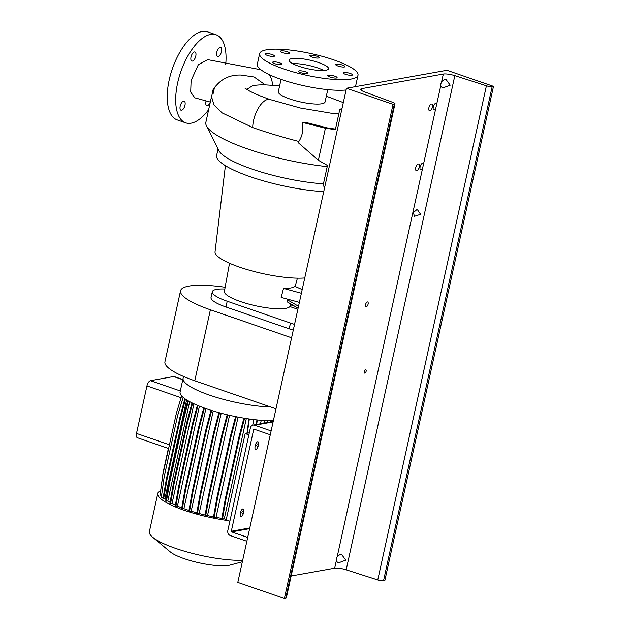 <?xml version="1.0" encoding="UTF-8"?>
<svg xmlns="http://www.w3.org/2000/svg" width="630" height="630" viewBox="0 0 630 630"><rect width="100%" height="100%" fill="white"/><g stroke="black" fill="none" stroke-linecap="round" stroke-linejoin="round"><path stroke-width="0.94" d="M260.899 69.749L207.703 59.645L198.3 64.756L191.111 80.546L190.677 92.059L194.78 97.815L210.318 102.084A4.78 2.181 -71 0 1 207.333 105.651A4.78 2.181 -71 0 1 206.774 105.612A4.78 2.181 -71 0 1 206.073 101.005M215.633 86.011L213.003 89.893A88.121 19.373 12.4 0 0 213.46 93.201L214.287 88.098C220.72 79.057 229.611 74.71 240.951 75.041L254.095 76.994L265.285 84.877L272.672 85.349A20.144 11.458 -86.6 0 0 269.412 74.694M310.393 55.251A4.78 1.055 12.4 0 0 309.747 55.613A4.78 1.055 12.4 0 0 313.071 57.393A4.78 1.055 12.4 0 0 318.441 58.031A4.78 1.055 12.4 0 0 319.087 57.669A4.78 1.055 12.4 0 0 315.764 55.897A4.78 1.055 12.4 0 0 310.393 55.251M336.325 64.205A4.78 1.055 12.4 0 0 335.672 64.567A4.78 1.055 12.4 0 0 339.003 66.339A4.78 1.055 12.4 0 0 344.374 66.977A4.78 1.055 12.4 0 0 345.019 66.622A4.78 1.055 12.4 0 0 341.696 64.843A4.78 1.055 12.4 0 0 336.325 64.205M343.791 72.474A4.78 1.055 12.4 0 0 343.137 72.836A4.78 1.055 12.4 0 0 346.468 74.616A4.78 1.055 12.4 0 0 351.831 75.254A4.78 1.055 12.4 0 0 352.485 74.891A4.78 1.055 12.4 0 0 349.154 73.119A4.78 1.055 12.4 0 0 343.791 72.474M328.411 75.23A4.78 1.055 12.4 0 0 327.765 75.592A4.78 1.055 12.4 0 0 331.089 77.364A4.78 1.055 12.4 0 0 336.459 78.01A4.78 1.055 12.4 0 0 337.105 77.647A4.78 1.055 12.4 0 0 333.782 75.868A4.78 1.055 12.4 0 0 328.411 75.23M299.203 70.851A4.78 1.055 12.4 0 0 298.549 71.206A4.78 1.055 12.4 0 0 301.88 72.986A4.78 1.055 12.4 0 0 307.251 73.623A4.78 1.055 12.4 0 0 307.897 73.261A4.78 1.055 12.4 0 0 304.573 71.489A4.78 1.055 12.4 0 0 299.203 70.851M273.27 61.897A4.78 1.055 12.4 0 0 272.625 62.26A4.78 1.055 12.4 0 0 275.948 64.039A4.78 1.055 12.4 0 0 281.319 64.677A4.78 1.055 12.4 0 0 281.964 64.315A4.78 1.055 12.4 0 0 278.641 62.535A4.78 1.055 12.4 0 0 273.27 61.897M265.805 53.629A4.78 1.055 12.4 0 0 265.159 53.983A4.78 1.055 12.4 0 0 268.482 55.763A4.78 1.055 12.4 0 0 273.853 56.401A4.78 1.055 12.4 0 0 274.507 56.038A4.78 1.055 12.4 0 0 271.176 54.267A4.78 1.055 12.4 0 0 265.805 53.629M282.823 52.692A4.78 1.055 12.4 0 0 289.879 53.29A4.78 1.055 12.4 0 0 287.595 51.833A4.78 1.055 12.4 0 0 280.539 51.235A4.78 1.055 12.4 0 0 282.823 52.692M181.582 110.258A4.78 2.181 -71 0 1 181.023 110.226A4.78 2.181 -71 0 1 180.338 105.556A4.78 2.181 -71 0 1 183.59 101.146A4.78 2.181 -71 0 1 184.141 101.178A4.78 2.181 -71 0 1 184.826 105.848A4.78 2.181 -71 0 1 181.582 110.258M192.394 61.071A4.78 2.181 -71 0 1 191.835 61.031A4.78 2.181 -71 0 1 191.158 56.369A4.78 2.181 -71 0 1 194.402 51.951A4.78 2.181 -71 0 1 194.961 51.991A4.78 2.181 -71 0 1 195.639 56.653A4.78 2.181 -71 0 1 192.394 61.071M218.145 56.456A4.78 2.181 -71 0 1 217.586 56.424A4.78 2.181 -71 0 1 216.909 51.755A4.78 2.181 -71 0 1 220.154 47.344A4.78 2.181 -71 0 1 220.705 47.376A4.78 2.181 -71 0 1 221.39 52.046A4.78 2.181 -71 0 1 218.145 56.456M343.311 102.603L326.332 96.177M279.586 86.011L272.672 85.349M335.475 129.079L327.852 128.024L306.464 122.59L302.463 122.409C303.565 129.788 302.361 136.135 298.856 141.459C282.5 137.238 267.144 132.615 252.803 127.606L222.201 112.943L214.05 105.068L211.593 96.965L212.475 92.303L213.46 93.201M229.533 263.238L224.398 291.375A33.729 7.418 12.4 0 0 247.984 303.88A33.729 7.418 12.4 0 0 285.713 308.353A33.729 7.418 12.4 0 0 290.273 305.865L290.769 303.943M301.384 293.273L283.539 288.398A34.485 7.584 12.4 0 0 290.879 287.941A34.485 7.584 12.4 0 0 294.942 286.359L302.195 289.579M281.051 79.372L278.342 91.689A23.916 5.26 12.4 0 0 294.974 100.572A23.916 5.26 12.4 0 0 321.82 103.769A23.916 5.26 12.4 0 0 325.064 101.958L327.765 89.641M246.779 89.46L252.394 85.814C255.623 85.089 259.922 84.774 265.285 84.877M355.304 86.688A50.353 11.072 12.4 0 0 355.682 85.806L357.998 75.254A50.353 11.072 12.4 0 0 322.985 56.55A50.353 11.072 12.4 0 0 266.466 49.825A50.353 11.072 12.4 0 0 259.639 53.629A50.353 11.072 12.4 0 0 294.659 72.324A50.353 11.072 12.4 0 0 351.17 79.057A50.353 11.072 12.4 0 0 357.998 75.254M291.879 58.59A20.144 4.426 12.4 0 0 289.146 60.118A20.144 4.426 12.4 0 0 303.156 67.591A20.144 4.426 12.4 0 0 325.757 70.284A20.144 4.426 12.4 0 0 328.49 68.764A20.144 4.426 12.4 0 0 314.488 61.283A20.144 4.426 12.4 0 0 291.879 58.59M208.648 109.691A46.581 21.262 -71 0 1 191.111 123.181A46.581 21.262 -71 0 1 185.669 122.834A46.581 21.262 -71 0 1 179.03 77.403A46.581 21.262 -71 0 1 210.625 34.422A46.581 21.262 -71 0 1 216.059 34.768A46.581 21.262 -71 0 1 225.737 64.331M185.669 122.834L177.203 119.905A46.581 21.262 -71 0 1 170.565 74.482A46.581 21.262 -71 0 1 202.151 31.5A46.581 21.262 -71 0 1 207.593 31.846L216.059 34.768M283.539 288.398L281.153 297.407L289.091 299.573L287.477 299.864L287.059 301.786L298.1 308.204M287.477 299.864L298.525 306.282M289.091 299.573L299.384 302.384M298.856 141.459L298.533 142.931L318.37 160.272L327.474 165.47L322.977 185.929L324.844 186.574M302.463 122.409L325.411 128.237L335.357 129.623L339.853 109.163L341.948 108.793M339.853 109.163L341.728 109.809M325.411 128.237L318.37 160.272M323.828 70.505A20.144 4.426 12.4 0 0 292.659 63.654M259.639 53.629L257.323 64.181A50.353 11.072 12.4 0 0 289.957 82.207A50.353 11.072 12.4 0 0 346.083 89.988M211.735 95.665L205.876 122.283A88.121 19.373 12.4 0 0 206.482 125.89L218.831 150.538A70.497 15.498 12.4 0 0 323.434 183.842M206.482 125.89A88.121 19.373 12.4 0 0 327.222 166.643M225.414 165.682L215.05 251.787A51.361 11.293 12.4 0 0 248.204 269.884A51.361 11.293 12.4 0 0 304.755 277.956M218.051 148.987L216.657 155.327A70.497 15.498 12.4 0 0 251.52 177.164A70.497 15.498 12.4 0 0 323.733 191.638M225.146 287.256A62.441 13.726 12.4 0 0 180.542 290.792A62.441 13.726 12.4 0 0 210.389 309.779L291.595 337.806M180.542 290.792L164.934 361.801A62.441 13.726 12.4 0 0 194.772 380.78L275.987 408.807M294.722 306.235L290.548 304.794M294.549 324.379A31.216 6.867 -167.6 0 1 290.461 323.056L227.217 301.234A31.216 6.867 -167.6 0 1 212.302 291.737L211.034 297.494A31.216 6.867 12.4 0 0 225.957 306.991L289.202 328.813A31.216 6.867 12.4 0 0 293.281 330.136M289.918 306.55L297.864 309.291M212.302 291.737A31.216 6.867 -167.6 0 1 224.823 289.02M242.353 561.779L230.076 565.071A33.233 7.308 -167.6 0 1 184.236 558.684A33.233 7.308 -167.6 0 1 170.313 551.927L152.657 537.217A55.393 12.175 -167.6 0 1 149.389 531.633L157.784 493.447A55.393 12.175 -167.6 0 1 160.587 490.636M242.676 560.306A55.393 12.175 -167.6 0 1 175.864 548.47A55.393 12.175 -167.6 0 1 152.657 537.217M228.218 520.624A55.393 12.175 -167.6 0 1 184.259 510.284A55.393 12.175 -167.6 0 1 157.784 493.447M270.68 406.98A55.393 12.175 -167.6 0 1 209.577 395.144A55.393 12.175 -167.6 0 1 183.102 378.307A55.393 12.175 -167.6 0 1 184.062 376.693M273.381 420.651A55.393 12.175 -167.6 0 1 206.569 408.815A55.393 12.175 -167.6 0 1 180.093 391.978L183.102 378.307M188.976 510.45A49.849 10.962 -167.6 0 1 187.023 509.788A49.849 10.962 -167.6 0 1 183.889 508.67L205.9 408.587M229.871 521.199L226.186 519.923L245.172 433.566L249.307 432.826M248.866 434.842L245.172 433.566M260.489 423.785L261.253 420.305M252.677 425.211L253.914 419.588M213.539 516.891A49.849 10.962 -167.6 0 1 207.498 515.592L229.548 415.312M181.755 507.859A49.849 10.962 -167.6 0 1 177.439 506.087L175.888 506.363L179.385 486.423L192.851 425.163L198.009 405.586M199.411 406.161L177.439 506.087M205.112 515.025A49.849 10.962 -167.6 0 1 199.143 513.497L221.185 413.241M273.018 421.541L273.215 420.651M170.092 502.386A49.849 10.962 -167.6 0 1 167.824 500.945L189.654 401.664M196.844 512.859A49.849 10.962 -167.6 0 1 191.189 511.174L213.223 410.973M267.333 422.557L267.758 420.651M166.013 499.558A49.849 10.962 -167.6 0 1 164.926 498.55L186.614 399.892M221.87 518.395A49.849 10.962 -167.6 0 1 216.027 517.372L238.069 417.099M243.905 418.147L238.746 437.74L225.272 498.991L221.776 518.931L224.272 518.837L226.272 519.529M216.027 517.372L214.098 517.718L217.602 497.779L231.068 436.519L236.274 416.753M217.602 497.779L216.933 497.55L213.436 517.49L214.098 517.718M207.498 515.592L205.664 515.915L209.16 495.975L222.626 434.716L227.847 414.918M209.16 495.975L208.498 495.747L204.994 515.687L205.664 515.915M199.143 513.497L197.379 513.812L200.876 493.873L214.35 432.613L219.563 412.808M200.876 493.873L200.214 493.644L196.718 513.584L197.379 513.812M191.189 511.174L189.504 511.473L193.001 491.534L206.467 430.274L211.68 410.5M193.001 491.534L192.339 491.305L188.835 511.245L189.504 511.473M183.889 508.67L182.267 508.961L185.763 489.022L199.23 427.77L204.427 408.059M185.763 489.022L185.102 488.793L181.597 508.733L182.267 508.961M179.385 486.423L178.723 486.187L175.219 506.134L175.888 506.363M175.392 505.158A49.849 10.962 -167.6 0 1 172.037 503.48L170.557 503.748L174.053 483.801L187.527 422.549L192.63 403.176M174.053 483.801L173.392 483.572L169.887 503.512L170.557 503.748M167.824 500.945L166.438 501.189L169.935 481.249L183.401 419.99L188.417 400.971M169.935 481.249L169.273 481.021L165.769 500.96L166.438 501.189M164.926 498.55L163.643 498.779L167.147 478.831L180.613 417.58L185.472 399.144M167.147 478.831L166.477 478.603L162.981 498.55L163.643 498.779M163.107 497.826L161.351 497.22L164.217 476.579L177.691 415.32L183.165 397.388M161.587 495.558L160.067 495.03L162.934 474.39L176.4 413.138L181.653 395.931M160.327 493.164L163.107 472.484L168.399 448.434M168.627 448.513L137.371 437.724A5.032 2.3 -71 0 1 136.497 433.416L146.947 385.922A5.032 2.3 -71 0 1 150.507 380.67L173.612 376.535A5.032 2.3 -71 0 1 174.203 376.575L182.826 379.551M178.723 486.187L192.189 424.935L192.851 425.163M192.189 424.935L197.363 405.31M172.037 503.48L193.953 403.806M224.272 518.837L246.322 418.541M222.437 519.167L225.942 499.22L239.408 437.968L244.598 418.265M225.272 498.991L225.942 499.22M238.746 437.74L239.408 437.968M247.346 433.18L249.323 418.989M246.952 433.251L248.945 418.934M192.339 491.305L205.805 430.046L206.467 430.274M205.805 430.046L211.011 410.287M169.273 481.021L182.739 419.761L183.401 419.99M182.739 419.761L187.787 400.609M271.034 421.895L271.199 420.69M270.64 421.966L270.813 420.69M200.214 493.644L213.68 432.385L214.35 432.613M213.68 432.385L218.893 412.626M173.392 483.572L186.858 422.32L187.527 422.549M186.858 422.32L191.985 402.861M264.301 423.1L264.663 420.525M263.907 423.171L264.277 420.509M208.498 495.747L221.965 434.487L222.626 434.716M221.965 434.487L227.162 414.753M166.477 478.603L179.952 417.351L180.613 417.58M179.952 417.351L184.858 398.711M185.102 488.793L198.568 427.534L199.23 427.77M198.568 427.534L203.766 407.823M216.933 497.55L230.399 436.291L231.068 436.519M230.399 436.291L235.589 416.611M256.67 424.462L257.292 419.958M256.268 424.533L256.914 419.919M241.164 516.592A3.024 1.378 109 0 0 243.306 513.45L243.731 511.528A3.024 1.378 109 0 0 243.204 508.945A3.024 1.378 109 0 0 240.715 512.064L240.29 513.986A3.024 1.378 109 0 0 240.81 516.576A3.024 1.378 109 0 0 241.164 516.592M255.938 449.426A3.024 1.378 109 0 0 258.072 446.284L258.497 444.363A3.024 1.378 109 0 0 257.977 441.772A3.024 1.378 109 0 0 255.481 444.898L255.063 446.82A3.024 1.378 109 0 0 255.583 449.403A3.024 1.378 109 0 0 255.938 449.426M246.858 541.28L230.359 535.587A4.032 3.473 -100.1 0 1 227.816 530.578L250.386 427.904A4.032 3.473 -100.1 0 1 253.063 425.108A4.032 3.473 -100.1 0 1 254.614 425.234L271.12 430.936M254.654 429.377L253.669 429.558L231.305 531.263L249.787 527.956M270.278 434.771L254.197 429.219A0.504 0.433 79.9 0 0 253.669 429.558M249.63 528.664L231.627 531.893L247.7 537.437M231.627 531.893A0.504 0.433 79.9 0 1 231.305 531.263M422.604 163.241A3.528 1.607 109 0 0 420.21 166.493A3.528 1.607 109 0 0 420.714 169.927A3.528 1.607 109 0 0 421.123 169.958A3.528 1.607 109 0 0 422.462 168.927L423.573 163.855A3.528 1.607 109 0 0 423.013 163.264A3.528 1.607 109 0 0 422.604 163.241M435.787 103.265A3.528 1.607 109 0 0 433.401 106.517A3.528 1.607 109 0 0 433.897 109.959A3.528 1.607 109 0 0 434.314 109.982A3.528 1.607 109 0 0 435.645 108.959L436.763 103.887A3.528 1.607 109 0 0 436.196 103.296A3.528 1.607 109 0 0 435.787 103.265M416.706 209.751L413.374 212.625L414.453 216.318L420.604 214.318L417.595 209.948L416.706 209.751M418.21 164.028A3.528 1.607 109 0 0 415.816 167.281A3.528 1.607 109 0 0 416.32 170.714A3.528 1.607 109 0 0 416.729 170.746A3.528 1.607 109 0 0 419.123 167.493A3.528 1.607 109 0 0 418.619 164.052A3.528 1.607 109 0 0 418.21 164.028M431.392 104.052A3.528 1.607 109 0 0 428.998 107.305A3.528 1.607 109 0 0 429.502 110.746A3.528 1.607 109 0 0 429.92 110.77A3.528 1.607 109 0 0 432.306 107.517A3.528 1.607 109 0 0 431.802 104.084A3.528 1.607 109 0 0 431.392 104.052M367.377 301.943A2.52 1.15 109 0 0 365.668 304.266A2.52 1.15 109 0 0 366.03 306.716A2.52 1.15 109 0 0 366.321 306.739A2.52 1.15 109 0 0 368.03 304.416A2.52 1.15 109 0 0 367.676 301.959A2.52 1.15 109 0 0 367.377 301.943M365.613 369.779A1.764 0.803 109 0 0 364.416 371.401A1.764 0.803 109 0 0 364.668 373.118A1.764 0.803 109 0 0 364.872 373.133A1.764 0.803 109 0 0 366.069 371.511A1.764 0.803 109 0 0 365.817 369.786A1.764 0.803 109 0 0 365.613 369.779M443.024 87.861L442.11 87.696L440.756 85.696A4.528 2.071 -71 0 1 441.669 81.569L444.922 79.222L446.001 79.451L450.206 85.184L443.024 87.861M338.593 562.826L337.68 562.661L336.333 560.661A4.528 2.071 -71 0 1 337.239 556.534L340.499 554.187L341.57 554.416L345.783 560.149L338.593 562.826M443.323 74.033A9.064 1.992 -167.6 0 1 454.836 75.647L486.415 85.79A4.528 1 12.4 0 0 492.18 86.601L493.503 86.365L446.914 70.284L346.461 88.271L393.049 104.344L394.372 104.107A4.528 1 12.4 0 0 394.986 103.769A4.528 1 12.4 0 0 393.12 102.493L364.416 91.838A9.064 1.992 -167.6 0 1 360.683 89.295A9.064 1.992 -167.6 0 1 361.911 88.609L443.323 74.033L441.669 81.569M291.162 575.977L334.672 568.189A9.064 1.992 -167.6 0 1 346.193 569.803L377.772 579.947A4.528 1 12.4 0 0 383.528 580.758L384.851 580.521L493.503 86.365M346.461 88.271L237.809 582.427L284.398 598.5L285.721 598.264A4.528 1 12.4 0 0 286.335 597.917L394.986 103.769M284.398 598.5L393.049 104.344M270.238 99.595A20.144 9.214 109.1 0 0 270.207 99.587A20.144 9.214 109.1 0 0 270.152 99.572A20.144 9.214 109.1 0 0 269.301 99.382A20.144 9.214 109.1 0 0 268.325 99.375A20.144 9.214 109.1 0 0 267.372 99.54A20.144 9.214 109.1 0 0 266.309 99.918A20.144 9.214 109.1 0 0 265.301 100.438A20.144 9.214 109.1 0 0 264.19 101.178A20.144 9.214 109.1 0 0 263.167 102.028A20.144 9.214 109.1 0 0 262.064 103.107A20.144 9.214 109.1 0 0 253.567 120.417A20.144 9.214 109.1 0 0 252.725 127.575M338.806 113.928L331.467 113.258L300.502 108.045L270.207 99.587C261.23 96.453 254.315 93.587 249.456 90.988L245.015 88.224M194.772 380.78L210.389 309.779M227.217 301.234L225.957 306.991M290.461 323.056L289.202 328.813M173.612 376.535L182.794 379.709M136.497 433.416L169.446 444.788M146.947 385.922L181.109 397.711M150.507 380.67L180.322 390.962M240.613 512.521L243.306 513.45M255.386 445.355L258.072 446.284M273.097 421.927L254.614 425.234M255.969 443.488L258.497 444.363M241.203 510.654L243.731 511.528M423.573 163.855L435.645 108.959M436.763 103.887L440.756 85.696M346.193 569.803L454.836 75.647M334.672 568.189L336.333 560.661M337.239 556.534L422.462 168.927M361.51 90.429L361.911 88.609M377.772 579.947L486.415 85.79M383.528 580.758L492.18 86.601M285.721 598.264L394.372 104.107M295.257 286.5L297.407 278.161M212.46 92.342L213.003 89.893M273.192 421.509L253.063 425.108"/></g></svg>
